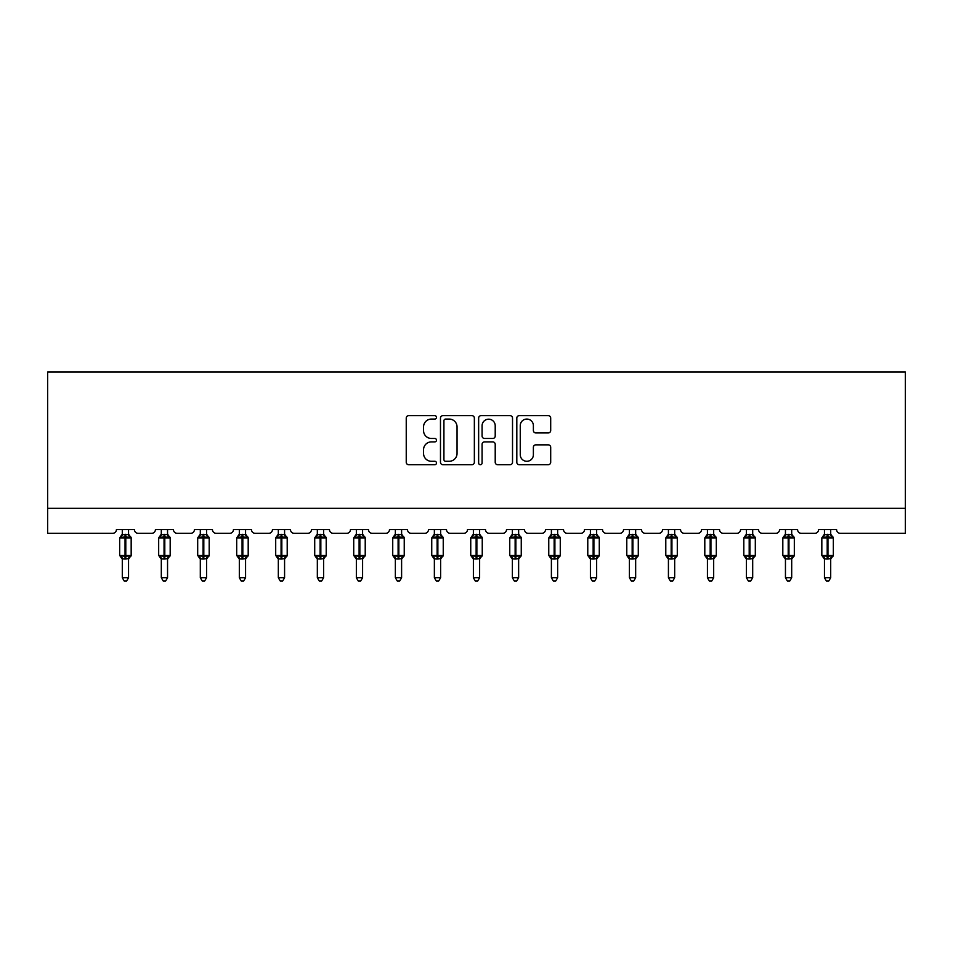<?xml version="1.0" encoding="UTF-8"?>
<svg xmlns="http://www.w3.org/2000/svg" width="953" height="953" viewBox="0 0 953 953"><rect width="100%" height="100%" fill="white"/><g stroke="black" fill="none" stroke-linecap="round" stroke-linejoin="round"><path stroke-width="1.43" d="M436.486 417.354A1.715 1.715 0 0 0 434.771 415.639L408.694 415.639A2.454 2.454 0 0 0 406.24 418.093L406.24 462.265A2.454 2.454 0 0 0 408.694 464.719L434.771 464.719A1.715 1.715 0 0 0 436.486 463.003A1.715 1.715 0 0 0 434.771 461.288L431.399 461.288A7.85 7.85 0 0 1 423.549 453.437L423.549 449.756A7.85 7.85 0 0 1 431.399 441.894L434.771 441.894A1.715 1.715 0 0 0 436.486 440.179A1.715 1.715 0 0 0 434.771 438.463L431.399 438.463A7.85 7.85 0 0 1 423.549 430.601L423.549 426.92A7.85 7.85 0 0 1 431.399 419.07L434.771 419.07A1.715 1.715 0 0 0 436.486 417.354M548.237 432.936A2.454 2.454 0 0 0 550.691 430.482L550.691 418.093A2.454 2.454 0 0 0 548.237 415.639L519.266 415.639A2.454 2.454 0 0 0 516.812 418.093L516.812 462.265A2.454 2.454 0 0 0 519.266 464.719L548.237 464.719A2.454 2.454 0 0 0 550.691 462.265L550.691 447.302A2.454 2.454 0 0 0 548.237 444.848L535.836 444.848A2.454 2.454 0 0 0 533.382 447.302L533.382 454.724A6.564 6.564 0 0 1 526.818 461.288A6.564 6.564 0 0 1 520.255 454.724L520.255 425.634A6.564 6.564 0 0 1 526.818 419.07A6.564 6.564 0 0 1 533.382 425.634L533.382 430.482A2.454 2.454 0 0 0 535.836 432.936L548.237 432.936M905.35 508.318L905.35 372.039L47.65 372.039L47.65 533.323L112.668 533.323A3.752 3.752 0 0 0 116.421 529.57L134.421 529.57A3.752 3.752 0 0 0 138.173 533.323L151.67 533.323A3.752 3.752 0 0 0 155.422 529.57L173.434 529.57A3.752 3.752 0 0 0 177.175 533.323L190.683 533.323A3.752 3.752 0 0 0 194.436 529.57L212.436 529.57A3.752 3.752 0 0 0 216.188 533.323L229.697 533.323A3.752 3.752 0 0 0 233.449 529.57L251.449 529.57A3.752 3.752 0 0 0 255.201 533.323L268.698 533.323A3.752 3.752 0 0 0 272.451 529.57L290.462 529.57A3.752 3.752 0 0 0 294.203 533.323L307.712 533.323A3.752 3.752 0 0 0 311.464 529.57L329.464 529.57A3.752 3.752 0 0 0 333.216 533.323L346.725 533.323A3.752 3.752 0 0 0 350.466 529.57L368.477 529.57A3.752 3.752 0 0 0 372.23 533.323L385.727 533.323A3.752 3.752 0 0 0 389.479 529.57L407.479 529.57A3.752 3.752 0 0 0 411.231 533.323L424.74 533.323A3.752 3.752 0 0 0 428.493 529.57L446.492 529.57A3.752 3.752 0 0 0 450.245 533.323L463.742 533.323A3.752 3.752 0 0 0 467.494 529.57L485.506 529.57A3.752 3.752 0 0 0 489.258 533.323L502.755 533.323A3.752 3.752 0 0 0 506.508 529.57L524.507 529.57A3.752 3.752 0 0 0 528.26 533.323L541.769 533.323A3.752 3.752 0 0 0 545.521 529.57L563.521 529.57A3.752 3.752 0 0 0 567.273 533.323L580.77 533.323A3.752 3.752 0 0 0 584.523 529.57L602.534 529.57A3.752 3.752 0 0 0 606.275 533.323L619.784 533.323A3.752 3.752 0 0 0 623.536 529.57L641.536 529.57A3.752 3.752 0 0 0 645.288 533.323L658.797 533.323A3.752 3.752 0 0 0 662.538 529.57L680.549 529.57A3.752 3.752 0 0 0 684.302 533.323L697.799 533.323A3.752 3.752 0 0 0 701.551 529.57L719.551 529.57A3.752 3.752 0 0 0 723.303 533.323L736.812 533.323A3.752 3.752 0 0 0 740.564 529.57L758.564 529.57A3.752 3.752 0 0 0 762.317 533.323L775.825 533.323A3.752 3.752 0 0 0 779.566 529.57L797.578 529.57A3.752 3.752 0 0 0 801.33 533.323L814.827 533.323A3.752 3.752 0 0 0 818.579 529.57L836.579 529.57A3.752 3.752 0 0 0 840.332 533.323L905.35 533.323L905.35 508.318L47.65 508.318M474.356 418.093A2.454 2.454 0 0 0 471.902 415.639L442.931 415.639A2.454 2.454 0 0 0 440.477 418.093L440.477 462.265A2.454 2.454 0 0 0 442.931 464.719L471.902 464.719A2.454 2.454 0 0 0 474.356 462.265L474.356 418.093M481.098 415.639L510.069 415.639A2.454 2.454 0 0 1 512.523 418.093L512.523 462.265A2.454 2.454 0 0 1 510.069 464.719L497.669 464.719A2.454 2.454 0 0 1 495.215 462.265L495.215 444.348A2.454 2.454 0 0 0 492.761 441.894L484.541 441.894A2.454 2.454 0 0 0 482.087 444.348L482.087 463.003A1.715 1.715 0 0 1 480.372 464.719A1.715 1.715 0 0 1 478.644 463.003L478.644 418.093A2.454 2.454 0 0 1 481.098 415.639M445.635 419.07A1.715 1.715 0 0 0 443.919 420.785L443.919 459.572A1.715 1.715 0 0 0 445.635 461.288L449.197 461.288A7.85 7.85 0 0 0 457.047 453.437L457.047 426.92A7.85 7.85 0 0 0 449.197 419.07L445.635 419.07M495.215 425.765A6.564 6.564 0 0 0 488.651 419.189A6.564 6.564 0 0 0 482.087 425.765L482.087 436.009A2.454 2.454 0 0 0 484.541 438.463L492.761 438.463A2.454 2.454 0 0 0 495.215 436.009L495.215 425.765M122.294 577.709L128.548 577.709L126.666 580.961L124.164 580.961L122.294 577.709L122.294 558.732A2.752 2.621 180 0 0 120.852 556.445L121.388 555.635L125.046 556.516L125.046 555.396L125.796 555.396L125.796 536.765L129.453 537.647L130.347 536.718A1.251 1.251 0 0 1 131.169 537.885L119.661 537.885L119.661 555.396L125.046 555.396L125.046 536.765L121.388 537.647L120.852 536.837A2.752 2.621 0 0 0 122.294 534.538M128.548 577.709L128.548 558.625L125.046 558.994L125.046 556.516L125.796 556.516L125.796 555.396L131.169 555.396A1.251 1.251 0 0 1 130.347 556.564L128.548 559.149M128.548 558.756L128.548 558.756A2.752 2.621 180 0 1 129.989 556.445L129.453 555.635L125.796 556.516L125.796 558.994M125.046 558.994L122.294 558.756M122.294 529.57L122.294 534.657L128.548 534.538A2.752 2.621 0 0 0 129.989 536.837M128.548 529.57L128.548 534.55M122.294 534.657L121.388 537.647L122.294 534.657M129.453 537.647L128.548 534.657M128.548 558.625L129.453 555.635M122.294 558.625L121.388 555.635M161.307 577.709L167.549 577.709L165.679 580.961L163.177 580.961L161.307 577.709L161.307 558.732A2.752 2.621 180 0 0 159.854 556.445L160.39 555.635L164.047 556.516L164.047 555.396L164.798 555.396L164.798 536.765L168.455 537.647L169.36 536.718A1.251 1.251 0 0 1 170.182 537.885L158.674 537.885L158.674 555.396L164.047 555.396L164.047 536.765L160.39 537.647L159.854 536.837A2.752 2.621 0 0 0 161.307 534.538M167.549 577.709L167.549 558.625L164.047 558.994L164.047 556.516L164.798 556.516L164.798 555.396L170.182 555.396A1.251 1.251 0 0 1 169.36 556.564L167.549 559.149M167.549 558.756L167.549 558.756A2.752 2.621 180 0 1 169.003 556.445L168.455 555.635L164.798 556.516L164.798 558.994M164.047 558.994L161.307 558.756M161.307 529.57L161.295 534.657L167.549 534.538A2.752 2.621 0 0 0 169.003 536.837M167.549 529.57L167.549 534.55M161.295 534.657L160.39 537.647L161.295 534.657M168.455 537.647L167.549 534.657M167.549 558.625L168.455 555.635M161.295 558.625L160.39 555.635M200.309 577.709L206.563 577.709L204.681 580.961L202.191 580.961L200.309 577.709L200.309 558.732A2.752 2.621 180 0 0 198.867 556.445L199.403 555.635L203.06 556.516L203.06 555.396L203.811 555.396L203.811 536.765L207.468 537.647L208.362 536.718A1.251 1.251 0 0 1 209.183 537.885L197.688 537.885L197.688 555.396L203.06 555.396L203.06 536.765L199.403 537.647L198.867 536.837A2.752 2.621 0 0 0 200.309 534.538M206.563 577.709L206.563 558.625L203.06 558.994L203.06 556.516L203.811 556.516L203.811 555.396L209.183 555.396A1.251 1.251 0 0 1 208.362 556.564L206.563 559.149M206.563 558.756L206.563 558.756A2.752 2.621 180 0 1 208.004 556.445L207.468 555.635L203.811 556.516L203.811 558.994M203.06 558.994L200.309 558.756M200.309 529.57L200.309 534.657L206.563 534.538A2.752 2.621 0 0 0 208.004 536.837M206.563 529.57L206.563 534.55M200.309 534.657L199.403 537.647L200.309 534.657M207.468 537.647L206.563 534.657M206.563 558.625L207.468 555.635M200.309 558.625L199.403 555.635M239.322 577.709L245.576 577.709L243.694 580.961L241.192 580.961L239.322 577.709L239.322 558.732A2.752 2.621 180 0 0 237.881 556.445L238.417 555.635L242.074 556.516L242.074 555.396L242.824 555.396L242.824 536.765L246.482 537.647L247.375 536.718A1.251 1.251 0 0 1 248.197 537.885L236.689 537.885L236.689 555.396L242.074 555.396L242.074 536.765L238.417 537.647L237.881 536.837A2.752 2.621 0 0 0 239.322 534.538M245.576 577.709L245.576 558.625L242.074 558.994L242.074 556.516L242.824 556.516L242.824 555.396L248.197 555.396A1.251 1.251 0 0 1 247.375 556.564L245.576 559.149M245.576 558.756L245.576 558.756A2.752 2.621 180 0 1 247.018 556.445L246.482 555.635L242.824 556.516L242.824 558.994M242.074 558.994L239.322 558.756M239.322 529.57L239.322 534.657L245.576 534.538A2.752 2.621 0 0 0 247.018 536.837M245.576 529.57L245.576 534.55M239.322 534.657L238.417 537.647L239.322 534.657M246.482 537.647L245.576 534.657M245.576 558.625L246.482 555.635M239.322 558.625L238.417 555.635M278.324 577.709L284.578 577.709L282.707 580.961L280.206 580.961L278.324 577.709L278.324 558.732A2.752 2.621 180 0 0 276.882 556.445L277.418 555.635L281.075 556.516L281.075 555.396L281.826 555.396L281.826 536.765L285.483 537.647L286.388 536.718A1.251 1.251 0 0 1 287.21 537.885L275.703 537.885L275.703 555.396L281.075 555.396L281.075 536.765L277.418 537.647L276.882 536.837A2.752 2.621 0 0 0 278.324 534.538M284.578 577.709L284.578 558.625L281.075 558.994L281.075 556.516L281.826 556.516L281.826 555.396L287.21 555.396A1.251 1.251 0 0 1 286.388 556.564L284.578 559.149M284.578 558.756L284.578 558.756A2.752 2.621 180 0 1 286.019 556.445L285.483 555.635L281.826 556.516L281.826 558.994M281.075 558.994L278.324 558.756M278.324 529.57L278.324 534.657L284.578 534.538A2.752 2.621 0 0 0 286.019 536.837M284.578 529.57L284.578 534.55M278.324 534.657L277.418 537.647L278.324 534.657M285.483 537.647L284.578 534.657M284.578 558.625L285.483 555.635M278.324 558.625L277.418 555.635M317.337 577.709L323.591 577.709L321.709 580.961L319.219 580.961L317.337 577.709L317.337 558.732A2.752 2.621 180 0 0 315.896 556.445L316.432 555.635L320.089 556.516L320.089 555.396L320.839 555.396L320.839 536.765L324.496 537.647L325.39 536.718A1.251 1.251 0 0 1 326.212 537.885L314.716 537.885L314.716 555.396L320.089 555.396L320.089 536.765L316.432 537.647L315.896 536.837A2.752 2.621 0 0 0 317.337 534.538M323.591 577.709L323.591 558.625L320.089 558.994L320.089 556.516L320.839 556.516L320.839 555.396L326.212 555.396A1.251 1.251 0 0 1 325.39 556.564L323.591 559.149M323.591 558.756L323.591 558.756A2.752 2.621 180 0 1 325.033 556.445L324.496 555.635L320.839 556.516L320.839 558.994M320.089 558.994L317.337 558.756M317.337 529.57L317.337 534.657L323.591 534.538A2.752 2.621 0 0 0 325.033 536.837M323.591 529.57L323.591 534.55M317.337 534.657L316.432 537.647L317.337 534.657M324.496 537.647L323.591 534.657M323.591 558.625L324.496 555.635M317.337 558.625L316.432 555.635M356.351 577.709L362.593 577.709L360.722 580.961L358.221 580.961L356.351 577.709L356.351 558.732A2.752 2.621 180 0 0 354.897 556.445L355.445 555.635L359.102 556.516L359.102 555.396L359.853 555.396L359.853 536.765L363.51 537.647L364.403 536.718A1.251 1.251 0 0 1 365.225 537.885L353.718 537.885L353.718 555.396L359.102 555.396L359.102 536.765L355.445 537.647L354.897 536.837A2.752 2.621 0 0 0 356.351 534.538M362.593 577.709L362.605 558.625L359.102 558.994L359.102 556.516L359.853 556.516L359.853 555.396L365.225 555.396A1.251 1.251 0 0 1 364.403 556.564L362.593 559.149M362.593 558.756L362.593 558.756A2.752 2.621 180 0 1 364.046 556.445L363.51 555.635L359.853 556.516L359.853 558.994M359.102 558.994L356.351 558.756M356.351 529.57L356.351 534.657L362.593 534.538A2.752 2.621 0 0 0 364.046 536.837M362.593 529.57L362.593 534.55M356.351 534.657L355.445 537.647L356.351 534.657M363.51 537.647L362.605 534.657M362.605 558.625L363.51 555.635M356.351 558.625L355.445 555.635M395.352 577.709L401.606 577.709L399.736 580.961L397.234 580.961L395.352 577.709L395.352 558.732A2.752 2.621 180 0 0 393.911 556.445L394.447 555.635L398.104 556.516L398.104 555.396L398.854 555.396L398.854 536.765L402.511 537.647L403.417 536.718A1.251 1.251 0 0 1 404.239 537.885L392.731 537.885L392.731 555.396L398.104 555.396L398.104 536.765L394.447 537.647L393.911 536.837A2.752 2.621 0 0 0 395.352 534.538M401.606 577.709L401.606 558.625L398.104 558.994L398.104 556.516L398.854 556.516L398.854 555.396L404.239 555.396A1.251 1.251 0 0 1 403.417 556.564L401.606 559.149M401.606 558.756L401.606 558.756A2.752 2.621 180 0 1 403.048 556.445L402.511 555.635L398.854 556.516L398.854 558.994M398.104 558.994L395.352 558.756M395.352 529.57L395.352 534.657L401.606 534.538A2.752 2.621 0 0 0 403.048 536.837M401.606 529.57L401.606 534.55M395.352 534.657L394.447 537.647L395.352 534.657M402.511 537.647L401.606 534.657M401.606 558.625L402.511 555.635M395.352 558.625L394.447 555.635M434.365 577.709L440.62 577.709L438.737 580.961L436.248 580.961L434.365 577.709L434.365 558.732A2.752 2.621 180 0 0 432.924 556.445L433.46 555.635L437.117 556.516L437.117 555.396L437.868 555.396L437.868 536.765L441.525 537.647L442.418 536.718A1.251 1.251 0 0 1 443.24 537.885L431.745 537.885L431.745 555.396L437.117 555.396L437.117 536.765L433.46 537.647L432.924 536.837A2.752 2.621 0 0 0 434.365 534.538M440.62 577.709L440.62 558.625L437.117 558.994L437.117 556.516L437.868 556.516L437.868 555.396L443.24 555.396A1.251 1.251 0 0 1 442.418 556.564L440.62 559.149M440.62 558.756L440.62 558.756A2.752 2.621 180 0 1 442.061 556.445L441.525 555.635L437.868 556.516L437.868 558.994M437.117 558.994L434.365 558.756M434.365 529.57L434.365 534.657L440.62 534.538A2.752 2.621 0 0 0 442.061 536.837M440.62 529.57L440.62 534.55M434.365 534.657L433.46 537.647L434.365 534.657M441.525 537.647L440.62 534.657M440.62 558.625L441.525 555.635M434.365 558.625L433.46 555.635M473.379 577.709L479.621 577.709L477.751 580.961L475.249 580.961L473.379 577.709L473.379 558.732A2.752 2.621 180 0 0 471.926 556.445L472.462 555.635L476.131 556.516L476.131 555.396L476.869 555.396L476.869 536.765L480.538 537.647L481.432 536.718A1.251 1.251 0 0 1 482.254 537.885L470.746 537.885L470.746 555.396L476.131 555.396L476.131 536.765L472.462 537.647L471.926 536.837A2.752 2.621 0 0 0 473.379 534.538M479.621 577.709L479.633 558.625L476.131 558.994L476.131 556.516L476.869 556.516L476.869 555.396L482.254 555.396A1.251 1.251 0 0 1 481.432 556.564L479.621 559.149M479.621 558.756L479.621 558.756A2.752 2.621 180 0 1 481.074 556.445L480.538 555.635L476.869 556.516L476.869 558.994M476.131 558.994L473.379 558.756M473.379 529.57L473.367 534.657L479.621 534.538A2.752 2.621 0 0 0 481.074 536.837M479.621 529.57L479.621 534.55M473.367 534.657L472.462 537.647L473.367 534.657M480.538 537.647L479.633 534.657M479.633 558.625L480.538 555.635M473.367 558.625L472.462 555.635M512.38 577.709L518.635 577.709L516.752 580.961L514.263 580.961L512.38 577.709L512.38 558.732A2.752 2.621 180 0 0 510.939 556.445L511.475 555.635L515.132 556.516L515.132 555.396L515.883 555.396L515.883 536.765L519.54 537.647L520.445 536.718A1.251 1.251 0 0 1 521.255 537.885L509.76 537.885L509.76 555.396L515.132 555.396L515.132 536.765L511.475 537.647L510.939 536.837A2.752 2.621 0 0 0 512.38 534.538M518.635 577.709L518.635 558.625L515.132 558.994L515.132 556.516L515.883 556.516L515.883 555.396L521.255 555.396A1.251 1.251 0 0 1 520.445 556.564L518.635 559.149M518.635 558.756L518.635 558.756A2.752 2.621 180 0 1 520.076 556.445L519.54 555.635L515.883 556.516L515.883 558.994M515.132 558.994L512.38 558.756M512.38 529.57L512.38 534.657L518.635 534.538A2.752 2.621 0 0 0 520.076 536.837M518.635 529.57L518.635 534.55M512.38 534.657L511.475 537.647L512.38 534.657M519.54 537.647L518.635 534.657M518.635 558.625L519.54 555.635M512.38 558.625L511.475 555.635M551.394 577.709L557.648 577.709L555.766 580.961L553.264 580.961L551.394 577.709L551.394 558.732A2.752 2.621 180 0 0 549.952 556.445L550.489 555.635L554.146 556.516L554.146 555.396L554.896 555.396L554.896 536.765L558.553 537.647L559.447 536.718A1.251 1.251 0 0 1 560.269 537.885L548.761 537.885L548.761 555.396L554.146 555.396L554.146 536.765L550.489 537.647L549.952 536.837A2.752 2.621 0 0 0 551.394 534.538M557.648 577.709L557.648 558.625L554.146 558.994L554.146 556.516L554.896 556.516L554.896 555.396L560.269 555.396A1.251 1.251 0 0 1 559.447 556.564L557.648 559.149M557.648 558.756L557.648 558.756A2.752 2.621 180 0 1 559.089 556.445L558.553 555.635L554.896 556.516L554.896 558.994M554.146 558.994L551.394 558.756M551.394 529.57L551.394 534.657L557.648 534.538A2.752 2.621 0 0 0 559.089 536.837M557.648 529.57L557.648 534.55M551.394 534.657L550.489 537.647L551.394 534.657M558.553 537.647L557.648 534.657M557.648 558.625L558.553 555.635M551.394 558.625L550.489 555.635M590.407 577.709L596.649 577.709L594.779 580.961L592.278 580.961L590.407 577.709L590.407 558.732A2.752 2.621 180 0 0 588.954 556.445L589.49 555.635L593.147 556.516L593.147 555.396L593.898 555.396L593.898 536.765L597.555 537.647L598.46 536.718A1.251 1.251 0 0 1 599.282 537.885L587.775 537.885L587.775 555.396L593.147 555.396L593.147 536.765L589.49 537.647L588.954 536.837A2.752 2.621 0 0 0 590.407 534.538M596.649 577.709L596.649 558.625L593.147 558.994L593.147 556.516L593.898 556.516L593.898 555.396L599.282 555.396A1.251 1.251 0 0 1 598.46 556.564L596.649 559.149M596.649 558.756L596.649 558.756A2.752 2.621 180 0 1 598.103 556.445L597.555 555.635L593.898 556.516L593.898 558.994M593.147 558.994L590.407 558.756M590.407 529.57L590.395 534.657L596.649 534.538A2.752 2.621 0 0 0 598.103 536.837M596.649 529.57L596.649 534.55M590.395 534.657L589.49 537.647L590.395 534.657M597.555 537.647L596.649 534.657M596.649 558.625L597.555 555.635M590.395 558.625L589.49 555.635M629.409 577.709L635.663 577.709L633.781 580.961L631.291 580.961L629.409 577.709L629.409 558.732A2.752 2.621 180 0 0 627.967 556.445L628.504 555.635L632.161 556.516L632.161 555.396L632.911 555.396L632.911 536.765L636.568 537.647L637.462 536.718A1.251 1.251 0 0 1 638.284 537.885L626.788 537.885L626.788 555.396L632.161 555.396L632.161 536.765L628.504 537.647L627.967 536.837A2.752 2.621 0 0 0 629.409 534.538M635.663 577.709L635.663 558.625L632.161 558.994L632.161 556.516L632.911 556.516L632.911 555.396L638.284 555.396A1.251 1.251 0 0 1 637.462 556.564L635.663 559.149M635.663 558.756L635.663 558.756A2.752 2.621 180 0 1 637.104 556.445L636.568 555.635L632.911 556.516L632.911 558.994M632.161 558.994L629.409 558.756M629.409 529.57L629.409 534.657L635.663 534.538A2.752 2.621 0 0 0 637.104 536.837M635.663 529.57L635.663 534.55M629.409 534.657L628.504 537.647L629.409 534.657M636.568 537.647L635.663 534.657M635.663 558.625L636.568 555.635M629.409 558.625L628.504 555.635M668.422 577.709L674.676 577.709L672.794 580.961L670.293 580.961L668.422 577.709L668.422 558.732A2.752 2.621 180 0 0 666.981 556.445L667.517 555.635L671.174 556.516L671.174 555.396L671.925 555.396L671.925 536.765L675.582 537.647L676.475 536.718A1.251 1.251 0 0 1 677.297 537.885L665.79 537.885L665.79 555.396L671.174 555.396L671.174 536.765L667.517 537.647L666.981 536.837A2.752 2.621 0 0 0 668.422 534.538M674.676 577.709L674.676 558.625L671.174 558.994L671.174 556.516L671.925 556.516L671.925 555.396L677.297 555.396A1.251 1.251 0 0 1 676.475 556.564L674.676 559.149M674.676 558.756L674.676 558.756A2.752 2.621 180 0 1 676.118 556.445L675.582 555.635L671.925 556.516L671.925 558.994M671.174 558.994L668.422 558.756M668.422 529.57L668.422 534.657L674.676 534.538A2.752 2.621 0 0 0 676.118 536.837M674.676 529.57L674.676 534.55M668.422 534.657L667.517 537.647L668.422 534.657M675.582 537.647L674.676 534.657M674.676 558.625L675.582 555.635M668.422 558.625L667.517 555.635M707.424 577.709L713.678 577.709L711.808 580.961L709.306 580.961L707.424 577.709L707.424 558.732A2.752 2.621 180 0 0 705.982 556.445L706.518 555.635L710.176 556.516L710.176 555.396L710.926 555.396L710.926 536.765L714.583 537.647L715.489 536.718A1.251 1.251 0 0 1 716.311 537.885L704.803 537.885L704.803 555.396L710.176 555.396L710.176 536.765L706.518 537.647L705.982 536.837A2.752 2.621 0 0 0 707.424 534.538M713.678 577.709L713.678 558.625L710.176 558.994L710.176 556.516L710.926 556.516L710.926 555.396L716.311 555.396A1.251 1.251 0 0 1 715.489 556.564L713.678 559.149M713.678 558.756L713.678 558.756A2.752 2.621 180 0 1 715.119 556.445L714.583 555.635L710.926 556.516L710.926 558.994M710.176 558.994L707.424 558.756M707.424 529.57L707.424 534.657L713.678 534.538A2.752 2.621 0 0 0 715.119 536.837M713.678 529.57L713.678 534.55M707.424 534.657L706.518 537.647L707.424 534.657M714.583 537.647L713.678 534.657M713.678 558.625L714.583 555.635M707.424 558.625L706.518 555.635M746.437 577.709L752.691 577.709L750.809 580.961L748.319 580.961L746.437 577.709L746.437 558.732A2.752 2.621 180 0 0 744.996 556.445L745.532 555.635L749.189 556.516L749.189 555.396L749.94 555.396L749.94 536.765L753.597 537.647L754.49 536.718A1.251 1.251 0 0 1 755.312 537.885L743.816 537.885L743.816 555.396L749.189 555.396L749.189 536.765L745.532 537.647L744.996 536.837A2.752 2.621 0 0 0 746.437 534.538M752.691 577.709L752.691 558.625L749.189 558.994L749.189 556.516L749.94 556.516L749.94 555.396L755.312 555.396A1.251 1.251 0 0 1 754.49 556.564L752.691 559.149M752.691 558.756L752.691 558.756A2.752 2.621 180 0 1 754.133 556.445L753.597 555.635L749.94 556.516L749.94 558.994M749.189 558.994L746.437 558.756M746.437 529.57L746.437 534.657L752.691 534.538A2.752 2.621 0 0 0 754.133 536.837M752.691 529.57L752.691 534.55M746.437 534.657L745.532 537.647L746.437 534.657M753.597 537.647L752.691 534.657M752.691 558.625L753.597 555.635M746.437 558.625L745.532 555.635M785.451 577.709L791.693 577.709L789.823 580.961L787.321 580.961L785.451 577.709L785.451 558.732A2.752 2.621 180 0 0 783.997 556.445L784.545 555.635L788.202 556.516L788.202 555.396L788.953 555.396L788.953 536.765L792.61 537.647L793.504 536.718A1.251 1.251 0 0 1 794.325 537.885L782.818 537.885L782.818 555.396L788.202 555.396L788.202 536.765L784.545 537.647L783.997 536.837A2.752 2.621 0 0 0 785.451 534.538M791.693 577.709L791.705 558.625L788.202 558.994L788.202 556.516L788.953 556.516L788.953 555.396L794.325 555.396A1.251 1.251 0 0 1 793.504 556.564L791.693 559.149M791.693 558.756L791.693 558.756A2.752 2.621 180 0 1 793.146 556.445L792.61 555.635L788.953 556.516L788.953 558.994M788.202 558.994L785.451 558.756M785.451 529.57L785.451 534.657L791.693 534.538A2.752 2.621 0 0 0 793.146 536.837M791.693 529.57L791.693 534.55M785.451 534.657L784.545 537.647L785.451 534.657M792.61 537.647L791.705 534.657M791.705 558.625L792.61 555.635M785.451 558.625L784.545 555.635M824.452 577.709L830.706 577.709L828.836 580.961L826.334 580.961L824.452 577.709L824.452 558.732A2.752 2.621 180 0 0 823.011 556.445L823.547 555.635L827.204 556.516L827.204 555.396L827.954 555.396L827.954 536.765L831.612 537.647L832.517 536.718A1.251 1.251 0 0 1 833.339 537.885L821.831 537.885L821.831 555.396L827.204 555.396L827.204 536.765L823.547 537.647L823.011 536.837A2.752 2.621 0 0 0 824.452 534.538M830.706 577.709L830.706 558.625L827.204 558.994L827.204 556.516L827.954 556.516L827.954 555.396L833.339 555.396A1.251 1.251 0 0 1 832.517 556.564L830.706 559.149M830.706 558.756L830.706 558.756A2.752 2.621 180 0 1 832.148 556.445L831.612 555.635L827.954 556.516L827.954 558.994M827.204 558.994L824.452 558.756M824.452 529.57L824.452 534.657L830.706 534.538A2.752 2.621 0 0 0 832.148 536.837M830.706 529.57L830.706 534.55M824.452 534.657L823.547 537.647L824.452 534.657M831.612 537.647L830.706 534.657M830.706 558.625L831.612 555.635M824.452 558.625L823.547 555.635M125.796 534.288L125.796 536.765L125.046 536.765L125.046 534.288M164.798 534.288L164.798 536.765L164.047 536.765L164.047 534.288M203.811 534.288L203.811 536.765L203.06 536.765L203.06 534.288M242.824 534.288L242.824 536.765L242.074 536.765L242.074 534.288M281.826 534.288L281.826 536.765L281.075 536.765L281.075 534.288M320.839 534.288L320.839 536.765L320.089 536.765L320.089 534.288M359.853 534.288L359.853 536.765L359.102 536.765L359.102 534.288M398.854 534.288L398.854 536.765L398.104 536.765L398.104 534.288M437.868 534.288L437.868 536.765L437.117 536.765L437.117 534.288M476.869 534.288L476.869 536.765L476.131 536.765L476.131 534.288M515.883 534.288L515.883 536.765L515.132 536.765L515.132 534.288M554.896 534.288L554.896 536.765L554.146 536.765L554.146 534.288M593.898 534.288L593.898 536.765L593.147 536.765L593.147 534.288M632.911 534.288L632.911 536.765L632.161 536.765L632.161 534.288M671.925 534.288L671.925 536.765L671.174 536.765L671.174 534.288M710.926 534.288L710.926 536.765L710.176 536.765L710.176 534.288M749.94 534.288L749.94 536.765L749.189 536.765L749.189 534.288M788.953 534.288L788.953 536.765L788.202 536.765L788.202 534.288M827.954 534.288L827.954 536.765L827.204 536.765L827.204 534.288M131.169 555.396L131.169 537.885M122.294 559.149L119.661 555.396M122.294 534.133L119.661 537.885M130.347 536.718L128.548 534.133M170.182 555.396L170.182 537.885M161.307 559.149L158.674 555.396M161.307 534.133L158.674 537.885M169.36 536.718L167.549 534.133M209.183 555.396L209.183 537.885M200.309 559.149L197.688 555.396M200.309 534.133L197.688 537.885M208.362 536.718L206.563 534.133M248.197 555.396L248.197 537.885M239.322 559.149L236.689 555.396M239.322 534.133L236.689 537.885M247.375 536.718L245.576 534.133M287.21 555.396L287.21 537.885M278.324 559.149L275.703 555.396M278.324 534.133L275.703 537.885M286.388 536.718L284.578 534.133M326.212 555.396L326.212 537.885M317.337 559.149L314.716 555.396M317.337 534.133L314.716 537.885M325.39 536.718L323.591 534.133M365.225 555.396L365.225 537.885M356.351 559.149L353.718 555.396M356.351 534.133L353.718 537.885M364.403 536.718L362.593 534.133M404.239 555.396L404.239 537.885M395.352 559.149L392.731 555.396M395.352 534.133L392.731 537.885M403.417 536.718L401.606 534.133M443.24 555.396L443.24 537.885M434.365 559.149L431.745 555.396M434.365 534.133L431.745 537.885M442.418 536.718L440.62 534.133M482.254 555.396L482.254 537.885M473.379 559.149L470.746 555.396M473.379 534.133L470.746 537.885M481.432 536.718L479.621 534.133M521.255 555.396L521.255 537.885M512.38 559.149L509.76 555.396M512.38 534.133L509.76 537.885M520.445 536.718L518.635 534.133M560.269 555.396L560.269 537.885M551.394 559.149L548.761 555.396M551.394 534.133L548.761 537.885M559.447 536.718L557.648 534.133M599.282 555.396L599.282 537.885M590.407 559.149L587.775 555.396M590.407 534.133L587.775 537.885M598.46 536.718L596.649 534.133M638.284 555.396L638.284 537.885M629.409 559.149L626.788 555.396M629.409 534.133L626.788 537.885M637.462 536.718L635.663 534.133M677.297 555.396L677.297 537.885M668.422 559.149L665.79 555.396M668.422 534.133L665.79 537.885M676.475 536.718L674.676 534.133M716.311 555.396L716.311 537.885M707.424 559.149L704.803 555.396M707.424 534.133L704.803 537.885M715.489 536.718L713.678 534.133M755.312 555.396L755.312 537.885M746.437 559.149L743.816 555.396M746.437 534.133L743.816 537.885M754.49 536.718L752.691 534.133M794.325 555.396L794.325 537.885M785.451 559.149L782.818 555.396M785.451 534.133L782.818 537.885M793.504 536.718L791.693 534.133M833.339 555.396L833.339 537.885M824.452 559.149L821.831 555.396M824.452 534.133L821.831 537.885M832.517 536.718L830.706 534.133"/></g></svg>

